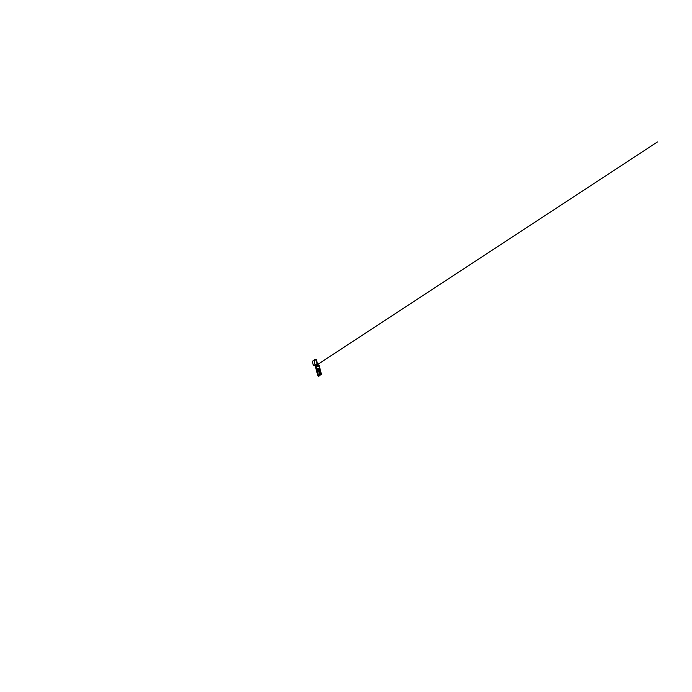 <?xml version="1.0" encoding="UTF-8"?>
<svg xmlns="http://www.w3.org/2000/svg" width="692" height="692" viewBox="0 0 692 692"><rect width="100%" height="100%" fill="white"/><g stroke="black" fill="none" stroke-linecap="round" stroke-linejoin="round"><path stroke-width="1.04" d="M312.291 361.362L313.381 365.471L312.291 361.362L313.865 360.255L315.102 364.9L317.074 364.399L316.936 363.568M316.028 365.264L313.485 365.54L315.137 364.918M318.398 375.367L319.453 374.675L319.453 375.808L318.683 376.249L318.398 375.367L317.775 375.427L315.145 365.739L316.893 365.393L317.031 366.492L317.991 366.907L318.597 366.293L318.173 365.281L319.124 365.203L319.799 368.014L316.737 368.68L316.893 369.398L319.938 368.646L319.799 368.014M320.24 369.744L319.202 370.064L320.24 369.744L320.111 369.113L318.709 369.493L318.519 370.428L317.23 370.661L318.467 370.289M319.202 370.064L318.709 369.493M317.403 364.796L318.804 365.229M319.453 374.675L318.519 370.428M318.381 375.237L317.325 370.808M320.327 369.865L321.512 374.623L320.526 375.021L320.041 374.251L321.503 373.602M319.323 370.177L320.63 374.061M318.683 369.502L317.083 369.935L316.893 369.398M319.938 368.646L320.111 369.113M318.458 369.762L319.124 371.05L319.739 370.912M319.765 370.981L319.159 371.12L320.041 374.251M318.683 376.249L317.775 375.427M316.737 368.68L315.734 365.488M317.083 369.935L317.23 370.661M320.88 374.986L320.638 374.182M317.074 364.399L317.697 364.476L317.351 364.77M318.173 365.281L316.893 365.393M315.734 365.393L315.275 365.021M317.014 363.534L316.426 359.944L313.848 360.272L314.601 359.676M317.965 366.898L318.597 366.293L318.337 365.367L317.446 364.961L316.798 365.523L317.974 366.864L318.571 366.267M317.446 364.961L316.772 365.523M316.962 365.385L318.121 365.29M318.147 366.327L317.567 365.471L318.147 366.327M317.412 365.575L317.611 366.397M318.112 366.327L317.896 365.437M316.4 359.892L316.555 359.442L315.18 359.226M320.102 369.459L318.977 369.788M317.074 369.865L320.102 369.044M320.024 368.767L316.979 369.545M316.815 371.915L317.438 371.777M316.806 371.699L317.429 371.561M316.824 371.578L317.455 371.44M316.815 371.362L317.438 371.223M315.621 366.933L316.209 366.708M315.517 366.751L316.114 366.518M315.44 366.656L316.036 366.423M315.344 366.466L315.933 366.232M316.728 368.602L319.791 367.945M319.791 368.369L316.737 369.087M318.398 369.952L317.083 370.341M316.192 365.445L657.4 141.981L316.209 365.419M318.216 365.108L317.697 364.476M316.452 360.013L317.689 364.459"/></g></svg>
